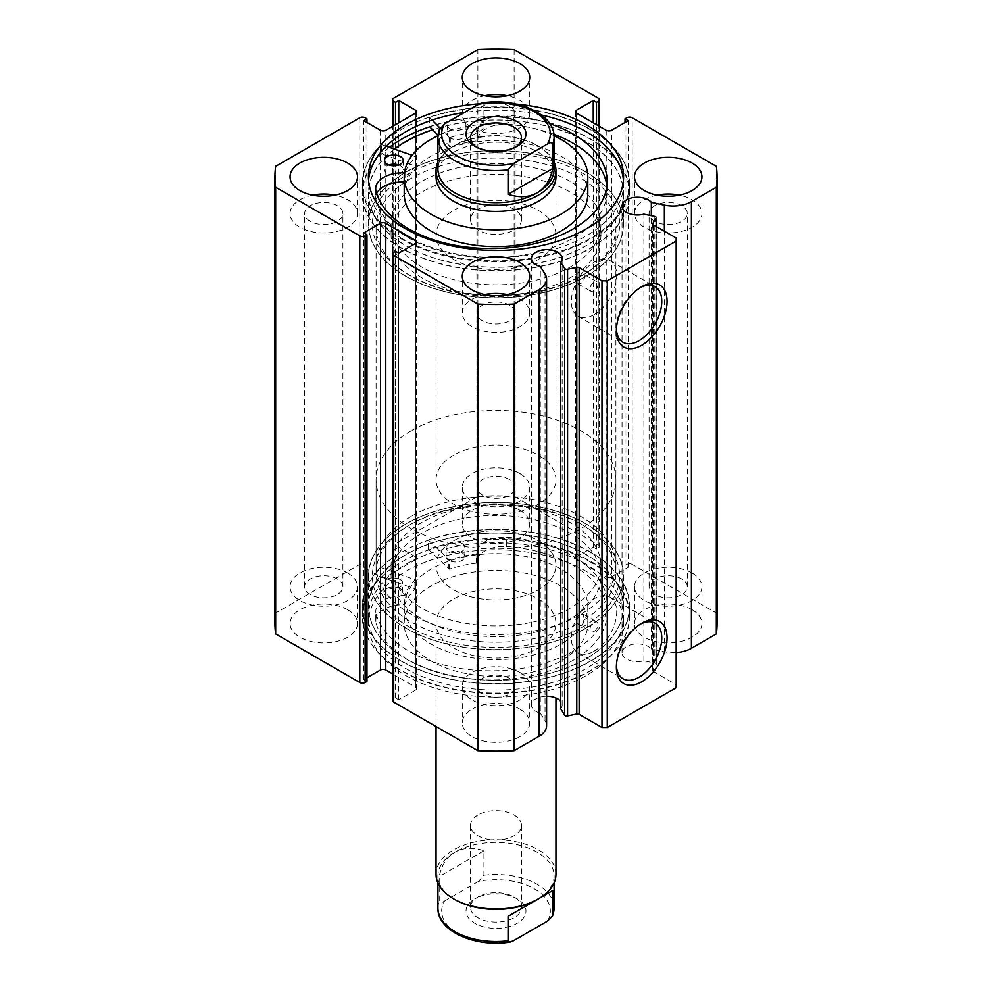 <?xml version="1.0" encoding="UTF-8"?>
<svg xmlns="http://www.w3.org/2000/svg" width="992" height="992" viewBox="0 0 992 992"><rect width="100%" height="100%" fill="white"/><g stroke="black" fill="none" stroke-linecap="round" stroke-linejoin="round"><path stroke-width="0.74" stroke-dasharray="4.96 3.72" d="M477.983 896.991L474.808 898.826A29.971 17.31 180 0 1 517.192 898.826A29.971 17.31 180 0 1 524.954 906.576A29.971 17.31 180 0 1 517.192 923.292A29.971 17.31 180 0 1 474.808 923.292A29.971 17.31 180 0 1 474.808 898.826L477.983 896.991A25.482 14.706 0 0 0 470.518 907.382A25.482 14.706 0 0 0 486.254 920.973A25.482 14.706 0 0 0 514.017 917.786A25.482 14.706 0 0 0 521.383 908.635A25.482 14.706 0 0 0 521.482 907.382A25.482 14.706 0 0 0 514.017 896.991A25.482 14.706 0 0 0 477.983 896.991M477.983 814.99A25.482 14.706 0 0 0 470.518 825.394A25.482 14.706 0 0 0 486.254 838.984A25.482 14.706 0 0 0 514.017 835.797A25.482 14.706 0 0 0 521.482 825.394A25.482 14.706 0 0 0 505.746 811.803A25.482 14.706 0 0 0 477.983 814.99M537.069 899.583A58.082 33.53 0 0 0 554.082 875.874A58.082 33.53 0 0 0 518.221 844.899A58.082 33.53 0 0 0 454.931 852.165A58.082 33.53 0 0 0 437.918 875.874A58.082 33.53 0 0 0 454.931 899.583M555.954 874.349A59.954 34.608 0 0 0 518.94 842.369A59.954 34.608 0 0 0 453.604 849.871A59.954 34.608 0 0 0 436.046 874.349M453.604 540.876A59.954 34.608 180 0 1 518.94 533.374A59.954 34.608 180 0 1 555.954 565.353A59.954 34.608 180 0 1 538.396 589.818A59.954 34.608 180 0 1 473.06 597.32A59.954 34.608 180 0 1 436.046 565.353A59.954 34.608 180 0 1 453.604 540.876M476.52 147.126A25.482 14.706 0 0 0 477.983 148.044A25.482 14.706 0 0 0 514.017 148.044L517.192 146.208L514.017 148.044A25.482 14.706 0 0 0 515.48 147.126M514.017 230.032A25.482 14.706 0 0 0 521.482 219.641A25.482 14.706 0 0 0 505.746 206.051A25.482 14.706 0 0 0 477.983 209.238A25.482 14.706 0 0 0 470.518 219.641A25.482 14.706 0 0 0 486.254 233.232A25.482 14.706 0 0 0 514.017 230.032M554.082 169.161A58.082 33.53 0 0 0 537.069 145.452A58.082 33.53 0 0 0 454.931 145.44A58.082 33.53 0 0 0 454.931 145.452A58.082 33.53 0 0 0 437.918 169.161M481.852 102.957L483.922 104.234L483.922 128.712L453.604 146.208A59.954 34.608 0 0 0 437.918 162.105M411.221 516.398A119.908 69.229 0 0 0 376.092 565.353A119.908 69.229 0 0 0 450.12 629.3A119.908 69.229 0 0 0 580.779 614.296A119.908 69.229 0 0 0 615.908 565.353A119.908 69.229 0 0 0 541.88 501.394A119.908 69.229 0 0 0 411.221 516.398M411.221 430.739A119.908 69.229 0 0 0 376.092 479.682A119.908 69.229 0 0 0 450.12 543.641A119.908 69.229 0 0 0 580.779 528.637A119.908 69.229 0 0 0 615.908 479.682A119.908 69.229 0 0 0 541.88 415.735A119.908 69.229 0 0 0 411.221 430.739M453.604 455.204A59.954 34.608 0 0 0 436.046 479.682A59.954 34.608 0 0 0 473.06 511.661A59.954 34.608 0 0 0 538.396 504.159A59.954 34.608 0 0 0 555.954 479.682A59.954 34.608 0 0 0 518.94 447.702A59.954 34.608 0 0 0 453.604 455.204M554.082 162.105A59.954 34.608 0 0 0 538.396 146.208A59.954 34.608 0 0 0 453.604 146.208L439.196 154.529L439.394 129.059M483.922 128.712L439.196 154.529M547.46 921.122A54.337 31.372 0 0 0 543.529 895.863A54.337 31.372 0 0 0 478.578 881.355L483.922 875.204L483.922 850.727C472.738 847.106 463.078 847.59 454.931 852.165C446.896 856.927 441.651 865.061 439.196 876.556L439.196 901.021C440.237 902.757 442.023 902.757 444.54 900.996A54.337 31.372 0 0 0 457.585 933.236A54.337 31.372 0 0 0 513.422 940.776M478.578 881.355L444.54 900.996M483.922 850.727L439.196 876.556M428.246 549.233L449.388 569.16A93.298 53.866 180 0 1 476.234 563.183L476.83 562.762A27.268 15.748 180 0 1 476.805 562.166A27.268 15.748 180 0 1 506.441 546.48L506.453 537.28A116.163 67.059 180 0 1 573.103 556.326A116.163 67.059 180 0 1 607.129 603.744A116.163 67.059 180 0 1 535.42 665.706A116.163 67.059 180 0 1 408.828 651.161A116.163 67.059 180 0 1 375.844 612.684L375.881 621.86A27.268 15.748 180 0 1 375.782 620.496A27.268 15.748 180 0 1 404.054 604.76L404.823 604.413A93.298 53.866 180 0 1 415.177 588.913L380.655 576.712A133.771 77.227 0 0 0 362.229 615.834A133.771 77.227 0 0 0 401.413 670.443A133.771 77.227 0 0 0 547.187 687.183A133.771 77.227 0 0 0 629.771 615.834A133.771 77.227 0 0 0 590.587 561.224A133.771 77.227 0 0 0 428.246 549.233L428.246 540.057L449.388 559.984A93.298 53.866 180 0 1 476.234 554.007L476.83 553.573A27.268 15.748 180 0 1 476.805 552.99A27.268 15.748 180 0 1 506.441 537.304L506.453 537.28M462.111 543.566A9.362 5.406 0 0 0 451.906 542.388A9.362 5.406 0 0 0 446.115 547.386A9.362 5.406 0 0 0 448.855 551.217A9.362 5.406 0 0 0 459.073 552.383A9.362 5.406 0 0 0 464.851 547.386A9.362 5.406 0 0 0 462.111 543.566M462.111 552.742A9.362 5.406 0 0 0 451.906 551.577A9.362 5.406 0 0 0 446.115 556.574A9.362 5.406 0 0 0 448.855 560.393A9.362 5.406 0 0 0 459.073 561.571A9.362 5.406 0 0 0 464.851 556.574A9.362 5.406 0 0 0 462.111 552.742M399.987 579.44A9.362 5.406 0 0 0 389.769 578.262A9.362 5.406 0 0 0 383.991 583.259A9.362 5.406 0 0 0 386.731 587.078A9.362 5.406 0 0 0 396.949 588.256A9.362 5.406 0 0 0 402.727 583.259A9.362 5.406 0 0 0 399.987 579.44M399.987 588.616A9.362 5.406 0 0 0 389.769 587.438A9.362 5.406 0 0 0 383.991 592.435A9.362 5.406 0 0 0 386.731 596.266A9.362 5.406 0 0 0 396.949 597.432A9.362 5.406 0 0 0 402.727 592.435A9.362 5.406 0 0 0 399.987 588.616M506.453 546.456A116.163 67.059 180 0 1 573.103 565.502A116.163 67.059 180 0 1 607.129 612.92A116.163 67.059 180 0 1 535.42 674.882A116.163 67.059 180 0 1 408.828 660.337A116.163 67.059 180 0 1 375.844 621.86M380.655 576.712L380.655 567.536A133.771 77.227 0 0 0 362.229 606.645A133.771 77.227 0 0 0 401.413 661.255A133.771 77.227 0 0 0 547.187 677.995A133.771 77.227 0 0 0 629.771 606.645A133.771 77.227 0 0 0 590.587 552.036A133.771 77.227 0 0 0 428.246 540.057M375.844 612.684L375.881 612.684A27.268 15.748 180 0 1 375.782 611.32A27.268 15.748 180 0 1 404.054 595.584L404.823 595.237A93.298 53.866 180 0 1 415.177 579.737L380.655 567.536M476.83 562.762L476.83 553.573L476.83 562.762M375.881 621.86L375.881 612.684M506.441 546.48L506.441 537.304M412.114 155.273L415.698 157.021A93.298 53.866 0 0 0 405.046 172.459L404.463 172.782M432.152 120.069L429.536 117.428A133.771 77.227 180 0 1 591.629 130.448A133.771 77.227 180 0 1 629.771 184.45A133.771 77.227 180 0 1 546.505 255.961A133.771 77.227 180 0 1 400.371 238.452A133.771 77.227 180 0 1 362.229 184.45A133.771 77.227 180 0 1 381.412 144.609L381.412 153.785L415.698 166.21A93.298 53.866 0 0 0 405.046 181.635L404.277 181.97A27.268 15.748 0 0 0 404.203 181.97M398.772 164.994A9.362 5.406 180 0 1 400.508 165.8A9.362 5.406 180 0 1 403.186 169.582A9.362 5.406 180 0 1 397.346 174.592A9.362 5.406 180 0 1 387.116 173.364A9.362 5.406 180 0 1 384.45 169.582A9.362 5.406 180 0 1 388.852 164.994M449.922 137.9A9.362 5.406 180 0 1 447.256 134.118A9.362 5.406 180 0 1 453.084 129.109A9.362 5.406 180 0 1 463.326 130.336A9.362 5.406 180 0 1 465.992 134.118A9.362 5.406 180 0 1 460.164 139.128A9.362 5.406 180 0 1 449.922 137.9M449.922 128.724A9.362 5.406 180 0 1 447.256 124.942A9.362 5.406 180 0 1 453.084 119.933A9.362 5.406 180 0 1 463.326 121.16A9.362 5.406 180 0 1 465.992 124.942A9.362 5.406 180 0 1 460.164 129.952A9.362 5.406 180 0 1 449.922 128.724M375.732 189.72L375.732 198.896A116.163 67.059 0 0 0 407.972 237.584A116.163 67.059 0 0 0 534.874 252.786A116.163 67.059 0 0 0 607.178 190.687A116.163 67.059 0 0 0 606.906 186.099M429.536 117.428L429.536 126.604A133.771 77.227 180 0 1 591.629 139.624A133.771 77.227 180 0 1 629.771 193.626A133.771 77.227 180 0 1 546.505 265.149A133.771 77.227 180 0 1 400.371 247.628A133.771 77.227 180 0 1 362.229 193.626A133.771 77.227 180 0 1 381.412 153.785M553.908 134.304A116.163 67.059 0 0 0 507.78 124.335L507.78 124.347A27.268 15.748 0 0 0 477.834 140.021A27.268 15.748 0 0 0 477.846 140.43L477.251 140.864A93.298 53.866 0 0 0 450.294 146.667L438.005 135.148M389.36 147.362A133.387 77.016 0 0 0 362.613 193.626A133.387 77.016 0 0 0 401.673 248.087A133.387 77.016 0 0 0 547.051 264.777A133.387 77.016 0 0 0 629.387 193.626A133.387 77.016 0 0 0 590.327 139.178A133.387 77.016 0 0 0 429.722 126.802L429.536 126.604M507.78 124.335L507.78 115.171A27.268 15.748 0 0 0 477.834 130.845A27.268 15.748 0 0 0 477.846 131.254L477.251 131.688A93.298 53.866 0 0 0 450.294 137.491L439.977 127.956M549.816 123.678A116.163 67.059 0 0 0 507.78 115.146M381.412 144.609L386.248 146.283M376.712 193.44A27.268 15.748 0 0 0 375.695 197.706A27.268 15.748 0 0 0 375.77 198.896L375.732 198.896M507.78 115.171L507.78 124.347M375.77 189.894L375.77 198.896M457.597 508.983A104.916 60.574 180 0 1 600.916 565.353A104.916 60.574 180 0 1 534.403 621.711A104.916 60.574 180 0 1 391.084 565.353A104.916 60.574 180 0 1 457.597 508.983M457.597 519.684A104.916 60.574 180 0 1 600.916 576.054A104.916 60.574 180 0 1 534.403 632.425A104.916 60.574 180 0 1 391.084 576.054A104.916 60.574 180 0 1 457.597 519.684M517.948 655.687A59.954 34.608 180 0 1 436.046 623.472A59.954 34.608 180 0 1 474.052 591.269A59.954 34.608 180 0 1 555.954 623.472A59.954 34.608 180 0 1 517.948 655.687M517.948 597.556A59.954 34.608 180 0 1 436.046 565.353A59.954 34.608 180 0 1 474.052 533.138A59.954 34.608 180 0 1 555.954 565.353A59.954 34.608 180 0 1 517.948 597.556M462.396 557.33A91.797 52.998 180 0 1 587.797 606.645A91.797 52.998 180 0 1 529.604 655.972A91.797 52.998 180 0 1 404.203 606.645A91.797 52.998 180 0 1 462.396 557.33M462.396 574.157A91.797 52.998 180 0 1 587.797 623.472A91.797 52.998 180 0 1 529.604 672.799A91.797 52.998 180 0 1 404.203 623.472A91.797 52.998 180 0 1 462.396 574.157M449.364 507.606A127.398 73.557 180 0 1 623.398 576.054A127.398 73.557 180 0 1 542.636 644.502A127.398 73.557 180 0 1 368.602 576.054A127.398 73.557 180 0 1 449.364 507.606M449.364 538.197A127.398 73.557 180 0 1 623.398 606.645A127.398 73.557 180 0 1 542.636 675.093A127.398 73.557 180 0 1 368.602 606.645A127.398 73.557 180 0 1 449.364 538.197M546.592 696.248A15.364 8.866 0 0 0 531.427 705.114A15.364 8.866 0 0 0 535.928 711.388A15.364 8.866 0 0 0 540.293 713.161L540.293 266.488M654.819 216.467L654.819 663.14L643.895 660.833A15.364 8.866 180 0 1 626.547 659.072A15.364 8.866 180 0 1 622.046 652.798A15.364 8.866 180 0 1 631.532 644.602A15.364 8.866 180 0 1 648.272 646.524A15.364 8.866 180 0 1 651.335 649.053L664.367 651.794A25.78 14.88 0 0 0 676.172 652.587M643.895 660.833L643.895 214.16M411.221 276.235L408.568 274.71A123.653 71.387 180 0 1 408.568 173.749A123.653 71.387 180 0 1 583.432 173.749A123.653 71.387 180 0 1 583.432 274.71A123.653 71.387 180 0 1 408.568 274.71L411.209 276.235A119.908 69.229 0 0 0 411.221 276.235A119.908 69.229 0 0 0 577.542 278.033L577.927 283.824L580.779 283.576C584.35 280.476 585.392 277.4 583.904 274.362A119.908 69.229 0 0 0 615.908 227.28A119.908 69.229 0 0 0 580.779 178.337A119.908 69.229 0 0 0 450.12 163.333A119.908 69.229 0 0 0 376.092 227.28A119.908 69.229 0 0 0 411.209 276.235M580.779 524.049L583.432 525.574A123.653 71.387 0 0 0 408.568 525.574A123.653 71.387 0 0 0 408.568 626.535A123.653 71.387 0 0 0 583.432 626.535A123.653 71.387 0 0 0 583.432 525.574L580.791 524.049A119.908 69.229 180 0 1 615.908 572.992A119.908 69.229 180 0 1 583.904 620.074L583.544 614.296L580.779 614.606C577.071 617.619 575.992 620.67 577.542 623.745A119.908 69.229 180 0 1 411.221 621.947A119.908 69.229 180 0 1 376.092 572.992A119.908 69.229 180 0 1 411.209 524.049A119.908 69.229 180 0 1 580.779 524.049A119.908 69.229 180 0 1 580.791 524.049M640.361 624.104A32.091 18.526 120 0 0 639.071 624.799L641.725 623.274L639.071 624.799A32.091 18.526 120 0 0 616.379 664.107A32.091 18.526 120 0 0 616.416 665.582M640.361 287.568A32.091 18.526 120 0 0 639.071 288.275L641.725 286.738L639.071 288.275A32.091 18.526 120 0 0 616.379 327.583A32.091 18.526 120 0 0 616.416 329.046M577.542 278.033L583.978 274.338L596.837 281.765A5.617 3.249 120 0 0 594.034 282.05A5.617 3.249 120 0 0 590.364 286.998A5.617 3.249 120 0 0 591.22 291.499A5.617 3.249 120 0 0 594.034 291.226A5.617 3.249 120 0 0 597.705 286.266A5.617 3.249 120 0 0 596.837 281.765M594.034 631.433A5.617 3.249 120 0 0 597.705 626.473A5.617 3.249 120 0 0 596.837 621.972A5.617 3.249 120 0 0 594.034 622.257A5.617 3.249 120 0 0 590.364 627.204A5.617 3.249 120 0 0 591.22 631.706A5.617 3.249 120 0 0 594.034 631.433M583.904 620.074L582.378 624.7L577.542 623.745L591.22 631.706M594.034 314.675A32.091 18.526 120 0 0 615.003 286.39A32.091 18.526 120 0 0 610.08 260.673A32.091 18.526 120 0 0 594.034 262.26A32.091 18.526 120 0 0 573.066 290.544A32.091 18.526 120 0 0 577.989 316.262A32.091 18.526 120 0 0 594.034 314.675M594.034 651.211A32.091 18.526 120 0 0 615.003 622.926A32.091 18.526 120 0 0 610.08 597.209A32.091 18.526 120 0 0 594.034 598.796A32.091 18.526 120 0 0 573.066 627.08A32.091 18.526 120 0 0 577.989 652.798A32.091 18.526 120 0 0 594.034 651.211M405.79 276.309A127.584 73.656 0 0 0 544.819 292.28A127.584 73.656 0 0 0 623.584 224.229A127.584 73.656 0 0 0 586.21 172.137A127.584 73.656 0 0 0 447.181 156.178A127.584 73.656 0 0 0 368.416 224.229A127.584 73.656 0 0 0 405.79 276.309M394.357 149.11A127.584 73.656 0 0 0 368.416 193.626A127.584 73.656 0 0 0 405.79 245.718A127.584 73.656 0 0 0 544.819 261.69A127.584 73.656 0 0 0 623.584 193.626A127.584 73.656 0 0 0 586.21 141.546A127.584 73.656 0 0 0 432.611 129.704M401.673 238.303A133.387 77.016 0 0 0 547.051 254.994A133.387 77.016 0 0 0 629.387 183.842A133.387 77.016 0 0 0 590.327 129.382A133.387 77.016 0 0 0 444.949 112.691A133.387 77.016 0 0 0 362.613 183.842A133.387 77.016 0 0 0 401.673 238.303M368.565 180.321A127.584 73.656 0 0 0 368.416 183.842A127.584 73.656 0 0 0 405.79 235.922A127.584 73.656 0 0 0 544.819 251.894A127.584 73.656 0 0 0 623.584 183.842A127.584 73.656 0 0 0 623.435 180.321M586.21 523.974A127.584 73.656 0 0 0 447.181 508.003A127.584 73.656 0 0 0 368.416 576.054A127.584 73.656 0 0 0 405.79 628.147A127.584 73.656 0 0 0 544.819 644.106A127.584 73.656 0 0 0 623.584 576.054A127.584 73.656 0 0 0 586.21 523.974M586.21 554.565A127.584 73.656 0 0 0 447.181 538.594A127.584 73.656 0 0 0 368.416 606.645A127.584 73.656 0 0 0 405.79 658.738A127.584 73.656 0 0 0 544.819 674.696A127.584 73.656 0 0 0 623.584 606.645A127.584 73.656 0 0 0 586.21 554.565M590.327 552.197A133.387 77.016 0 0 0 444.949 535.494A133.387 77.016 0 0 0 362.613 606.645A133.387 77.016 0 0 0 401.673 661.106A133.387 77.016 0 0 0 547.051 677.796A133.387 77.016 0 0 0 629.387 606.645A133.387 77.016 0 0 0 590.327 552.197M590.327 561.98A133.387 77.016 0 0 0 444.949 545.29A133.387 77.016 0 0 0 362.613 616.441A133.387 77.016 0 0 0 401.673 670.902A133.387 77.016 0 0 0 547.051 687.592A133.387 77.016 0 0 0 629.387 616.441A133.387 77.016 0 0 0 590.327 561.98M586.21 564.349A127.584 73.656 0 0 0 447.181 548.39A127.584 73.656 0 0 0 368.416 616.441A127.584 73.656 0 0 0 405.79 668.521A127.584 73.656 0 0 0 544.819 684.492A127.584 73.656 0 0 0 623.584 616.441A127.584 73.656 0 0 0 586.21 564.349M586.21 571.392A127.584 73.656 0 0 0 447.181 555.421A127.584 73.656 0 0 0 368.416 623.472A127.584 73.656 0 0 0 405.79 675.564A127.584 73.656 0 0 0 544.819 691.523A127.584 73.656 0 0 0 623.584 623.472A127.584 73.656 0 0 0 586.21 571.392M347.634 609.708A33.728 19.468 0 0 0 310.88 605.492A33.728 19.468 0 0 0 290.061 623.472A33.728 19.468 0 0 0 299.931 637.248A33.728 19.468 0 0 0 336.685 641.464A33.728 19.468 0 0 0 357.504 623.472A33.728 19.468 0 0 0 347.634 609.708M347.634 572.992A33.728 19.468 0 0 0 310.88 568.776A33.728 19.468 0 0 0 290.061 586.768A33.728 19.468 0 0 0 299.931 600.532A33.728 19.468 0 0 0 336.685 604.748A33.728 19.468 0 0 0 357.504 586.768A33.728 19.468 0 0 0 347.634 572.992M519.845 510.285A33.728 19.468 0 0 0 483.092 506.056A33.728 19.468 0 0 0 462.272 524.049A33.728 19.468 0 0 0 472.155 537.813A33.728 19.468 0 0 0 508.908 542.029A33.728 19.468 0 0 0 529.728 524.049A33.728 19.468 0 0 0 519.845 510.285M519.845 473.568A33.728 19.468 0 0 0 483.092 469.352A33.728 19.468 0 0 0 462.272 487.332A33.728 19.468 0 0 0 472.155 501.096A33.728 19.468 0 0 0 508.908 505.325A33.728 19.468 0 0 0 529.728 487.332A33.728 19.468 0 0 0 519.845 473.568M519.845 709.144A33.728 19.468 0 0 0 483.092 704.915A33.728 19.468 0 0 0 462.272 722.908A33.728 19.468 0 0 0 472.155 736.672A33.728 19.468 0 0 0 508.908 740.888A33.728 19.468 0 0 0 529.728 722.908A33.728 19.468 0 0 0 519.845 709.144M519.845 672.427A33.728 19.468 0 0 0 483.092 668.199A33.728 19.468 0 0 0 462.272 686.191A33.728 19.468 0 0 0 472.155 699.955A33.728 19.468 0 0 0 508.908 704.184A33.728 19.468 0 0 0 529.728 686.191A33.728 19.468 0 0 0 519.845 672.427M692.069 609.708A33.728 19.468 0 0 0 655.315 605.492A33.728 19.468 0 0 0 634.496 623.472A33.728 19.468 0 0 0 644.366 637.248A33.728 19.468 0 0 0 681.12 641.464A33.728 19.468 0 0 0 701.939 623.472A33.728 19.468 0 0 0 692.069 609.708M692.069 572.992A33.728 19.468 0 0 0 655.315 568.776A33.728 19.468 0 0 0 634.496 586.768A33.728 19.468 0 0 0 644.366 600.532A33.728 19.468 0 0 0 681.12 604.748A33.728 19.468 0 0 0 701.939 586.768A33.728 19.468 0 0 0 692.069 572.992M312.542 195.164A33.728 19.468 0 0 0 290.061 213.516A33.728 19.468 0 0 0 299.931 227.28A33.728 19.468 0 0 0 336.685 231.508A33.728 19.468 0 0 0 357.504 213.516A33.728 19.468 0 0 0 347.634 199.752A33.728 19.468 0 0 0 335.023 195.164M484.766 95.728A33.728 19.468 0 0 0 462.272 114.092A33.728 19.468 0 0 0 472.155 127.856A33.728 19.468 0 0 0 508.908 132.072A33.728 19.468 0 0 0 529.728 114.092A33.728 19.468 0 0 0 519.845 100.316A33.728 19.468 0 0 0 507.234 95.728M484.766 294.587A33.728 19.468 0 0 0 462.272 312.951A33.728 19.468 0 0 0 472.155 326.715A33.728 19.468 0 0 0 508.908 330.931A33.728 19.468 0 0 0 529.728 312.951A33.728 19.468 0 0 0 519.845 299.175A33.728 19.468 0 0 0 507.234 294.587M656.977 195.164A33.728 19.468 0 0 0 634.496 213.516A33.728 19.468 0 0 0 644.366 227.28A33.728 19.468 0 0 0 681.12 231.508A33.728 19.468 0 0 0 701.939 213.516A33.728 19.468 0 0 0 692.069 199.752A33.728 19.468 0 0 0 679.458 195.164M654.708 221.315A19.108 11.036 180 0 1 649.103 213.516A19.108 11.036 180 0 1 660.908 203.323A19.108 11.036 180 0 1 681.727 205.716A19.108 11.036 180 0 1 687.332 213.516A19.108 11.036 180 0 1 675.527 223.708A19.108 11.036 180 0 1 654.708 221.315M681.727 578.956A19.108 11.036 0 0 0 660.908 576.575A19.108 11.036 0 0 0 649.103 586.768A19.108 11.036 0 0 0 654.708 594.568A19.108 11.036 0 0 0 675.527 596.961A19.108 11.036 0 0 0 687.332 586.768A19.108 11.036 0 0 0 681.727 578.956M482.484 320.751A19.108 11.036 180 0 1 476.892 312.951A19.108 11.036 180 0 1 488.684 302.758A19.108 11.036 180 0 1 509.516 305.139A19.108 11.036 180 0 1 515.108 312.951A19.108 11.036 180 0 1 503.316 323.144A19.108 11.036 180 0 1 482.484 320.751M509.516 678.392A19.108 11.036 0 0 0 488.684 675.998A19.108 11.036 0 0 0 476.892 686.191A19.108 11.036 0 0 0 482.484 693.991A19.108 11.036 0 0 0 503.316 696.384A19.108 11.036 0 0 0 515.108 686.191A19.108 11.036 0 0 0 509.516 678.392M482.484 121.892A19.108 11.036 180 0 1 476.892 114.092A19.108 11.036 180 0 1 488.684 103.9A19.108 11.036 180 0 1 509.516 106.293A19.108 11.036 180 0 1 515.108 114.092A19.108 11.036 180 0 1 503.316 124.285A19.108 11.036 180 0 1 482.484 121.892M509.516 479.533A19.108 11.036 0 0 0 488.684 477.14A19.108 11.036 0 0 0 476.892 487.332A19.108 11.036 0 0 0 482.484 495.132A19.108 11.036 0 0 0 503.316 497.525A19.108 11.036 0 0 0 515.108 487.332A19.108 11.036 0 0 0 509.516 479.533M310.273 221.315A19.108 11.036 180 0 1 304.668 213.516A19.108 11.036 180 0 1 316.473 203.323A19.108 11.036 180 0 1 337.292 205.716A19.108 11.036 180 0 1 342.897 213.516A19.108 11.036 180 0 1 331.092 223.708A19.108 11.036 180 0 1 310.273 221.315M337.292 578.956A19.108 11.036 0 0 0 316.473 576.575A19.108 11.036 0 0 0 304.668 586.768A19.108 11.036 0 0 0 310.273 594.568A19.108 11.036 0 0 0 331.092 596.961A19.108 11.036 0 0 0 342.897 586.768A19.108 11.036 0 0 0 337.292 578.956M516.212 104.073A127.584 73.656 0 0 0 479.496 103.763M560.716 708.858A15.364 8.866 0 0 0 562.154 705.114A15.364 8.866 0 0 0 560.716 701.369M540.293 713.161L545.042 720.688A25.78 14.88 180 0 1 546.592 725.772M392.634 700.575A3.745 2.158 180 0 1 393.725 699.038L393.725 252.365M415.45 690.172A3.745 2.158 0 0 0 416.553 688.646A3.745 2.158 0 0 0 415.45 687.109L415.45 243.499L415.45 690.172L398.759 699.806L395.585 697.971L393.725 699.038M392.634 673.928L415.45 687.109M366.966 681.454L363.791 679.619L366.966 677.784M274.933 623.472A221.067 127.633 180 0 1 275.677 613.006L359.811 564.436A3.745 2.158 180 0 1 365.118 564.436L365.118 117.763M380.482 130.299L380.482 576.972L363.791 567.337L366.966 565.502L365.118 564.436M380.482 576.972A3.745 2.158 0 0 0 385.776 576.972L385.776 130.299M415.45 559.848A3.745 2.158 0 0 0 416.553 558.31A3.745 2.158 0 0 0 415.45 556.785L415.45 113.175L415.45 559.848L385.776 576.972M393.725 125.711L393.725 547.906L395.585 548.985L398.759 547.15L415.45 556.785M393.725 547.906A3.745 2.158 180 0 1 392.634 546.381A3.745 2.158 180 0 1 393.725 544.856L393.725 98.183M598.275 98.183L598.275 544.856L514.129 496.273A221.067 127.633 180 0 0 477.871 496.273L393.725 544.856M598.275 544.856A3.745 2.158 180 0 1 599.366 546.381A3.745 2.158 180 0 1 598.275 547.906L598.275 125.711M576.55 556.785A3.745 2.158 0 0 0 575.447 558.31A3.745 2.158 0 0 0 576.55 559.848L576.55 113.175L576.55 556.785L593.241 547.15L596.415 548.985L598.275 547.906M606.224 130.299L606.224 576.972L576.55 559.848M606.224 576.972A3.745 2.158 0 0 0 611.518 576.972L611.518 130.299M626.882 117.763L626.882 564.436L625.034 565.502L628.209 567.337L611.518 576.972M626.882 564.436A3.745 2.158 180 0 1 632.189 564.436L632.189 117.763M717.067 623.472A221.067 127.633 180 0 0 716.323 613.006L632.189 564.436M654.819 663.14A2.244 1.302 180 0 1 656.295 664.355A2.244 1.302 180 0 1 656.171 664.801L656.171 226.449M652.81 224.341L652.81 670.121L656.171 664.801M652.81 670.121A2.244 1.302 0 0 0 652.674 670.567A2.244 1.302 0 0 0 653.331 671.485L653.331 224.812M676.172 237.993L676.172 684.666L653.331 671.485M676.172 684.666L676.172 687.729M477.871 496.273L477.871 49.6M716.323 613.006L716.323 166.334M514.129 49.6L514.129 496.273M275.677 166.334L275.677 613.006M625.034 565.502L625.034 122.5M628.209 567.337L628.209 120.664M593.241 547.15L593.241 122.81M596.415 548.985L596.415 124.645M363.791 679.619L363.791 232.946M398.759 699.806L398.759 253.134M395.585 697.971L395.585 251.298M395.585 548.985L395.585 124.645M398.759 547.15L398.759 122.81M363.791 567.337L363.791 120.664M366.966 565.502L366.966 122.5M541.446 115.01A127.584 73.656 0 0 0 464.33 112.48M651.335 649.053L651.335 215.723M584.176 202.12A104.916 60.574 0 0 0 466.376 176.824A104.916 60.574 0 0 0 391.084 234.93A104.916 60.574 0 0 0 407.824 267.753A104.916 60.574 0 0 0 525.624 293.037A104.916 60.574 0 0 0 600.916 234.93A104.916 60.574 0 0 0 584.176 202.12M584.176 191.406A104.916 60.574 0 0 0 466.376 166.123A104.916 60.574 0 0 0 391.084 224.229A104.916 60.574 0 0 0 407.824 257.04A104.916 60.574 0 0 0 525.624 282.336A104.916 60.574 0 0 0 600.916 224.229A104.916 60.574 0 0 0 584.176 191.406M555.954 479.682L555.954 176.799A59.954 34.608 0 0 0 546.394 158.05A59.954 34.608 0 0 0 479.074 143.604A59.954 34.608 0 0 0 436.046 176.799L436.046 479.682M445.606 253.692A59.954 34.608 0 0 0 512.926 268.138A59.954 34.608 0 0 0 555.954 234.93A59.954 34.608 0 0 0 546.394 216.182A59.954 34.608 0 0 0 479.074 201.723A59.954 34.608 0 0 0 436.046 234.93A59.954 34.608 0 0 0 445.606 253.692M587.797 193.626A91.797 52.998 0 0 0 573.153 164.92A91.797 52.998 0 0 0 470.072 142.786A91.797 52.998 0 0 0 404.203 193.626M554.044 135.743A91.797 52.998 0 0 0 437.956 135.743M603.074 184.376A127.398 73.557 0 0 0 460.028 153.661A127.398 73.557 0 0 0 368.602 224.229A127.398 73.557 0 0 0 388.926 264.07A127.398 73.557 0 0 0 531.972 294.785A127.398 73.557 0 0 0 623.398 224.229A127.398 73.557 0 0 0 603.074 184.376M394.518 149.16A127.398 73.557 0 0 0 368.602 193.626A127.398 73.557 0 0 0 388.926 233.48A127.398 73.557 0 0 0 531.972 264.194A127.398 73.557 0 0 0 623.398 193.626A127.398 73.557 0 0 0 603.074 153.785A127.398 73.557 0 0 0 432.698 129.803M483.922 104.234A58.082 33.53 180 0 1 554.082 137.032M437.918 137.032A58.082 33.53 180 0 1 439.196 130.064M483.922 875.204A58.082 33.53 180 0 1 548.117 893.209A58.082 33.53 180 0 1 554.082 908.002M437.918 908.002A58.082 33.53 180 0 1 439.196 901.021M448.372 569.011L448.372 559.835M414.904 588.33L414.904 579.154M415.177 588.913L415.177 579.737M404.823 604.413L404.823 595.237M404.054 604.76L404.054 595.584M476.234 563.183L476.234 554.007M449.388 569.16L449.388 559.984M415.437 156.438L415.437 165.614M449.277 137.33L449.277 146.506M450.294 137.491L450.294 146.667M477.251 131.688L477.251 140.864M405.046 172.459L405.046 181.635M415.698 157.021L415.698 166.21M404.277 174.642L404.277 181.97M359.811 117.763L359.811 564.436M664.367 651.794L664.367 231.173M545.042 720.688L545.042 274.015M470.518 825.394L470.518 907.382M555.954 623.472L555.954 697.996M521.482 219.641L521.482 137.64M376.092 565.353L376.092 479.682M615.908 565.353L615.908 479.682M537.069 145.452L538.396 146.208M470.518 219.641L470.518 137.64M477.983 148.044L474.808 146.208M436.046 623.472L436.046 726.528M554.082 875.874L554.082 882.93M437.918 875.874L437.918 882.93M521.482 825.394L521.482 907.382M514.017 896.991L517.192 898.826M446.115 556.574L446.115 547.386M383.991 592.435L383.991 583.259M607.129 612.92L607.129 603.744M629.771 615.834L629.771 606.645M362.229 615.834L362.229 606.645M402.727 592.435L402.727 583.259M464.851 556.574L464.851 547.386M415.276 588.702L415.276 579.526M375.782 620.496L375.782 611.32M476.805 562.166L476.805 552.99M384.45 160.406L384.45 169.582M447.256 124.942L447.256 134.118M607.178 181.511L607.178 190.687M629.771 184.45L629.771 193.626M362.229 184.45L362.229 193.626M465.992 124.942L465.992 134.118M403.186 160.406L403.186 169.582M477.834 130.845L477.834 140.021M375.695 188.53L375.695 197.706M415.809 156.81L415.809 165.986M600.916 565.353L600.916 576.054M587.797 606.645L587.797 623.472M623.398 576.054L623.398 606.645M368.602 576.054L368.602 606.645M404.203 606.645L404.203 623.472M391.084 565.353L391.084 576.054M531.427 705.114L531.427 258.441M622.046 652.798L622.046 206.125M411.209 524.049L408.568 525.574M583.544 614.296L596.837 621.972M610.08 260.673L655.117 286.676M610.08 597.209L655.117 623.212M623.584 193.626L623.584 224.229M629.387 183.842L629.387 193.626M623.584 176.799L623.584 183.842M368.416 606.645L368.416 576.054M362.613 616.441L362.613 606.645M368.416 623.472L368.416 616.441M290.061 586.768L290.061 623.472M462.272 487.332L462.272 524.049M462.272 686.191L462.272 722.908M634.496 586.768L634.496 623.472M290.061 213.516L290.061 176.799M462.272 114.092L462.272 77.376M462.272 312.951L462.272 276.235M634.496 213.516L634.496 176.799M649.103 586.768L649.103 213.516M476.892 686.191L476.892 312.951M476.892 487.332L476.892 114.092M304.668 586.768L304.668 213.516M376.092 227.28L376.092 572.992M615.908 227.28L615.908 572.992M342.897 586.768L342.897 213.516M515.108 487.332L515.108 114.092M515.108 686.191L515.108 312.951M687.332 586.768L687.332 213.516M701.939 213.516L701.939 176.799M529.728 312.951L529.728 276.235M529.728 114.092L529.728 77.376M357.504 213.516L357.504 176.799M701.939 586.768L701.939 623.472M529.728 686.191L529.728 722.908M529.728 487.332L529.728 524.049M357.504 586.768L357.504 623.472M392.634 546.381L392.634 126.344M416.553 111.637L416.553 558.31M599.366 126.344L599.366 546.381M575.447 111.637L575.447 558.31M416.553 241.974L416.553 688.646M623.584 623.472L623.584 616.441M629.387 616.441L629.387 606.645M623.584 606.645L623.584 576.054M368.416 176.799L368.416 183.842M362.613 183.842L362.613 193.626M368.416 193.626L368.416 224.229M577.989 652.798L623.026 678.801M577.989 316.262L623.026 342.277M577.927 283.824L591.22 291.499M616.379 327.583L616.379 330.634M616.379 664.107L616.379 667.17M562.154 705.114L562.154 258.441M652.674 670.567L652.674 223.894M656.295 664.355L656.295 226.523M391.084 234.93L391.084 224.229M555.954 234.93L555.954 176.799M368.602 224.229L368.602 193.626M623.398 224.229L623.398 193.626M436.046 234.93L436.046 176.799M600.916 234.93L600.916 224.229"/><path stroke-width="1.49" d="M436.046 726.528L436.046 874.349A59.954 34.608 0 0 0 453.604 898.826L454.931 899.583A58.082 33.53 0 0 0 537.069 899.583L538.396 898.826A59.954 34.608 0 0 0 555.954 874.349L555.954 697.996M474.808 121.731A29.971 17.31 180 0 1 517.192 121.731A29.971 17.31 180 0 1 517.192 146.208L517.192 146.208A29.971 17.31 180 0 1 474.808 146.208A29.971 17.31 180 0 1 474.808 121.731M515.48 147.126A25.482 14.706 0 0 0 521.482 137.64A25.482 14.706 0 0 0 505.746 124.05A25.482 14.706 0 0 0 477.983 127.236A25.482 14.706 0 0 0 470.518 137.64A25.482 14.706 0 0 0 476.52 147.126M437.918 169.161A58.082 33.53 0 0 0 473.779 200.136A58.082 33.53 0 0 0 537.069 192.87A58.082 33.53 0 0 0 554.082 169.161L554.082 137.032A58.082 33.53 180 0 1 552.804 144.001L552.804 168.479C550.349 179.974 545.104 188.096 537.069 192.87C528.922 197.445 519.262 197.929 508.078 194.308L508.078 169.83A58.082 33.53 180 0 1 437.918 137.032L437.918 169.161M437.918 162.105A59.954 34.608 0 0 0 436.046 170.686A59.954 34.608 0 0 0 473.06 202.666A59.954 34.608 0 0 0 538.396 195.164A59.954 34.608 0 0 0 555.954 170.686A59.954 34.608 0 0 0 554.082 162.105M552.804 144.001C551.763 142.265 549.977 142.278 547.46 144.038A54.337 31.372 0 0 0 534.415 111.798A54.337 31.372 0 0 0 478.578 104.259L444.54 123.913A54.337 31.372 0 0 0 457.585 156.153A54.337 31.372 0 0 0 513.422 163.68L508.078 169.83M478.578 104.259L481.852 102.957C516.398 97.191 554.888 113.832 554.082 137.032M439.196 130.064L444.54 123.913M547.46 144.038L513.422 163.68M552.804 168.479L508.078 194.308M453.604 898.826A59.954 34.608 0 0 0 538.396 898.826L508.078 916.323L508.078 940.8A58.082 33.53 180 0 1 437.918 908.002L437.918 882.93M554.082 882.93L554.082 908.002A58.082 33.53 180 0 1 552.804 914.971L552.804 890.494L537.069 899.583M552.804 890.494L508.078 916.323M554.082 908.002L552.606 915.976L547.46 921.122L513.422 940.776L510.148 942.078L508.078 940.8M388.852 164.994A9.362 5.406 180 0 1 398.772 164.994M387.116 164.188A9.362 5.406 180 0 1 384.45 160.406A9.362 5.406 180 0 1 390.278 155.397A9.362 5.406 180 0 1 400.508 156.624A9.362 5.406 180 0 1 403.186 160.406A9.362 5.406 180 0 1 397.346 165.416A9.362 5.406 180 0 1 387.116 164.188M404.463 172.782L404.277 172.794A27.268 15.748 0 0 0 375.695 188.53A27.268 15.748 0 0 0 375.77 189.72L375.732 189.72A116.163 67.059 0 0 0 407.972 228.408A116.163 67.059 0 0 0 534.874 243.61A116.163 67.059 0 0 0 607.178 181.511A116.163 67.059 0 0 0 574.058 134.614A116.163 67.059 0 0 0 549.816 123.678M606.906 186.099A116.163 67.059 0 0 0 574.058 143.803A116.163 67.059 0 0 0 553.908 134.304M438.005 135.148L429.722 126.802A133.387 77.016 0 0 0 389.36 147.362M439.977 127.956L432.152 120.069M386.248 146.283L412.114 155.273M404.203 181.97A27.268 15.748 0 0 0 376.712 193.44M579.142 267.642L579.142 714.314A2.244 1.302 0 0 0 576.786 714.004L567.573 715.951A2.244 1.302 180 0 1 565.217 715.641A2.244 1.302 180 0 1 564.696 715.17L560.716 708.858L560.716 262.198L564.696 268.497A2.244 1.302 0 0 0 565.217 268.968A2.244 1.302 0 0 0 567.573 269.278L576.786 267.344A2.244 1.302 180 0 1 579.142 267.642L601.983 280.823L607.278 280.823L676.172 241.056L676.172 237.993L653.331 224.812A2.244 1.302 180 0 1 652.674 223.894A2.244 1.302 180 0 1 652.81 223.448L652.81 224.341M415.45 243.499L415.45 240.436A3.745 2.158 180 0 1 416.553 241.974A3.745 2.158 180 0 1 415.45 243.499L398.759 253.134L395.585 251.298L393.725 252.365A3.745 2.158 0 0 0 392.634 253.902A3.745 2.158 0 0 0 393.725 255.428L477.871 304.011A221.067 127.633 0 0 0 514.129 304.011L539.04 289.627A25.78 14.88 0 0 0 546.592 279.099A25.78 14.88 0 0 0 545.042 274.015L540.293 266.488A15.364 8.866 180 0 1 535.928 264.715A15.364 8.866 180 0 1 531.427 258.441A15.364 8.866 180 0 1 540.913 250.257A15.364 8.866 180 0 1 557.653 252.179A15.364 8.866 180 0 1 562.154 258.441A15.364 8.866 180 0 1 560.716 262.198M560.716 701.369A15.364 8.866 0 0 0 557.653 698.852A15.364 8.866 0 0 0 546.592 696.248M676.172 652.587A25.78 14.88 0 0 0 691.412 648.322L691.412 201.649A25.78 14.88 180 0 1 664.367 205.121L651.335 202.38A15.364 8.866 0 0 0 648.272 199.851A15.364 8.866 0 0 0 631.532 197.929A15.364 8.866 0 0 0 622.046 206.125A15.364 8.866 0 0 0 626.547 212.4A15.364 8.866 0 0 0 643.895 214.16L654.819 216.467A2.244 1.302 0 0 1 656.295 217.682A2.244 1.302 0 0 1 656.171 218.128L652.81 223.448M641.725 623.274L641.725 623.274A35.848 20.696 -60 0 1 667.07 637.906A35.848 20.696 -60 0 1 641.725 681.802A35.848 20.696 -60 0 1 616.379 667.17A35.848 20.696 -60 0 1 641.725 623.274L641.725 623.274M616.416 665.582A32.091 18.526 120 0 0 623.026 678.801A32.091 18.526 120 0 0 639.071 677.214A32.091 18.526 120 0 0 660.04 648.929A32.091 18.526 120 0 0 655.117 623.212A32.091 18.526 120 0 0 640.361 624.104M641.725 286.738L641.725 286.738A35.848 20.696 -60 0 1 667.07 301.37A35.848 20.696 -60 0 1 641.725 345.266A35.848 20.696 -60 0 1 616.379 330.634A35.848 20.696 -60 0 1 641.725 286.738L641.725 286.738M616.416 329.046A32.091 18.526 120 0 0 623.026 342.277A32.091 18.526 120 0 0 639.071 340.678A32.091 18.526 120 0 0 660.04 312.393A32.091 18.526 120 0 0 655.117 286.676A32.091 18.526 120 0 0 640.361 287.568M623.435 180.321A127.584 73.656 0 0 0 586.21 131.75A127.584 73.656 0 0 0 541.446 115.01M479.496 103.763A127.584 73.656 0 0 0 368.416 176.799A127.584 73.656 0 0 0 405.79 228.892A127.584 73.656 0 0 0 544.819 244.863A127.584 73.656 0 0 0 623.584 176.799A127.584 73.656 0 0 0 586.21 124.719A127.584 73.656 0 0 0 516.212 104.073M347.634 163.035A33.728 19.468 0 0 0 310.88 158.819A33.728 19.468 0 0 0 290.061 176.799A33.728 19.468 0 0 0 299.931 190.576A33.728 19.468 0 0 0 336.685 194.792A33.728 19.468 0 0 0 357.504 176.799A33.728 19.468 0 0 0 347.634 163.035M335.023 195.164A33.728 19.468 0 0 0 312.542 195.164M519.845 63.612A33.728 19.468 0 0 0 483.092 59.384A33.728 19.468 0 0 0 462.272 77.376A33.728 19.468 0 0 0 472.155 91.14A33.728 19.468 0 0 0 508.908 95.368A33.728 19.468 0 0 0 529.728 77.376A33.728 19.468 0 0 0 519.845 63.612M507.234 95.728A33.728 19.468 0 0 0 484.766 95.728M519.845 262.471A33.728 19.468 0 0 0 483.092 258.242A33.728 19.468 0 0 0 462.272 276.235A33.728 19.468 0 0 0 472.155 289.999A33.728 19.468 0 0 0 508.908 294.215A33.728 19.468 0 0 0 529.728 276.235A33.728 19.468 0 0 0 519.845 262.471M507.234 294.587A33.728 19.468 0 0 0 484.766 294.587M692.069 163.035A33.728 19.468 0 0 0 655.315 158.819A33.728 19.468 0 0 0 634.496 176.799A33.728 19.468 0 0 0 644.366 190.576A33.728 19.468 0 0 0 681.12 194.792A33.728 19.468 0 0 0 701.939 176.799A33.728 19.468 0 0 0 692.069 163.035M679.458 195.164A33.728 19.468 0 0 0 656.977 195.164M691.412 201.649L716.323 187.265A221.067 127.633 0 0 0 717.067 176.799A221.067 127.633 0 0 0 716.323 166.334L632.189 117.763A3.745 2.158 0 0 0 626.882 117.763L625.034 118.829L628.209 120.664L611.518 130.299A3.745 2.158 180 0 1 606.224 130.299L576.55 113.175A3.745 2.158 180 0 1 575.447 111.637A3.745 2.158 180 0 1 576.55 110.112L576.55 113.175M598.275 125.711L598.275 101.234L596.415 102.312L593.241 100.477L576.55 110.112M598.275 101.234A3.745 2.158 0 0 0 599.366 99.708A3.745 2.158 0 0 0 598.275 98.183L514.129 49.6A221.067 127.633 0 0 0 477.871 49.6L393.725 98.183A3.745 2.158 0 0 0 392.634 99.708A3.745 2.158 0 0 0 393.725 101.234L393.725 125.711M415.45 110.112A3.745 2.158 180 0 1 416.553 111.637A3.745 2.158 180 0 1 415.45 113.175L415.45 110.112L398.759 100.477L395.585 102.312L393.725 101.234M274.933 176.799A221.067 127.633 0 0 0 275.677 187.265L359.811 235.848A3.745 2.158 0 0 0 365.118 235.848L365.118 682.521A3.745 2.158 180 0 1 359.811 682.521L275.677 633.938A221.067 127.633 180 0 1 274.933 623.472L274.933 176.799A221.067 127.633 0 0 1 275.677 166.334L359.811 117.763A3.745 2.158 0 0 1 365.118 117.763L366.966 118.829L363.791 120.664L380.482 130.299A3.745 2.158 180 0 0 385.776 130.299L415.45 113.175M380.482 223.312A3.745 2.158 180 0 1 385.776 223.312L385.776 669.984A3.745 2.158 0 0 0 380.482 669.984L380.482 223.312L363.791 232.946L366.966 234.782L365.118 235.848M415.45 240.436L385.776 223.312M546.592 279.099L546.592 725.772A25.78 14.88 180 0 1 539.04 736.3L539.04 289.627M393.725 255.428L393.725 702.1L477.871 750.684A221.067 127.633 180 0 0 514.129 750.684L539.04 736.3M393.725 702.1A3.745 2.158 180 0 1 392.634 700.575L392.634 253.902M385.776 669.984L392.634 673.928M366.966 677.784L380.482 669.984M365.118 682.521L366.966 681.454L366.966 234.782M717.067 176.799L717.067 623.472A221.067 127.633 180 0 1 716.323 633.938L691.412 648.322M607.278 280.823L607.278 727.496L676.172 687.729L676.172 241.056M607.278 727.496L601.983 727.496L601.983 280.823M579.142 714.314L601.983 727.496M275.677 633.938L275.677 187.265M716.323 187.265L716.323 633.938M477.871 304.011L477.871 750.684M514.129 750.684L514.129 304.011M625.034 122.5L625.034 118.829M593.241 122.81L593.241 100.477M596.415 124.645L596.415 102.312M395.585 124.645L395.585 102.312M398.759 122.81L398.759 100.477M366.966 122.5L366.966 118.829M464.33 112.48A127.584 73.656 0 0 0 368.565 180.321M432.611 129.704A127.584 73.656 0 0 0 394.357 149.11M651.335 215.723L651.335 202.38M436.046 170.686L436.046 176.799A59.954 34.608 0 0 0 445.606 195.56A59.954 34.608 0 0 0 512.926 210.006A59.954 34.608 0 0 0 555.954 176.799L555.954 170.686M437.956 135.743A91.797 52.998 0 0 0 404.203 176.799L404.203 193.626A91.797 52.998 0 0 0 418.847 222.344A91.797 52.998 0 0 0 521.928 244.478A91.797 52.998 0 0 0 587.797 193.626L587.797 176.799A91.797 52.998 0 0 0 573.153 148.093A91.797 52.998 0 0 0 554.044 135.743M404.203 176.799A91.797 52.998 0 0 0 418.847 205.518A91.797 52.998 0 0 0 521.928 227.652A91.797 52.998 0 0 0 587.797 176.799M432.698 129.803A127.398 73.557 0 0 0 394.518 149.16M404.277 172.794L404.277 174.642M564.696 715.17L564.696 268.497M359.811 682.521L359.811 235.848M664.367 231.173L664.367 205.121M656.171 226.449L656.171 218.128M576.786 714.004L576.786 267.344M567.573 269.278L567.573 715.951M439.394 129.059L437.918 137.032M510.148 942.078C475.614 947.844 437.112 931.203 437.918 908.002M392.634 126.344L392.634 99.708M599.366 99.708L599.366 126.344M656.295 226.523L656.295 217.682"/></g></svg>
